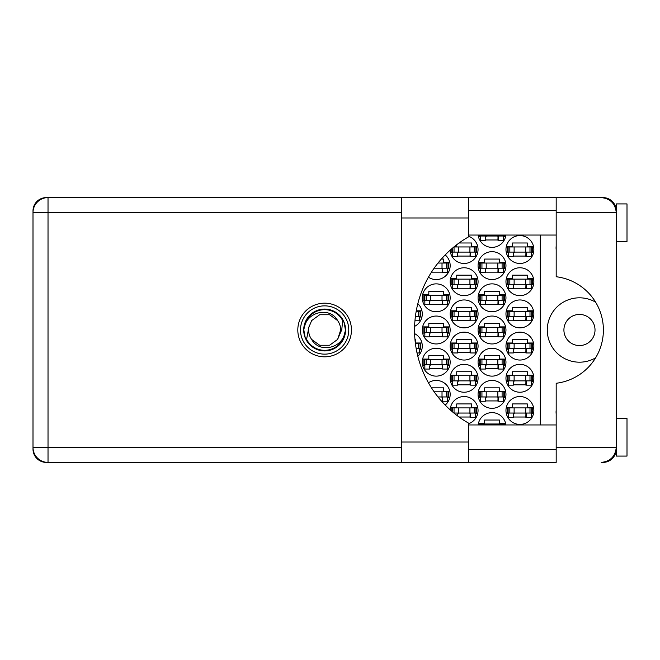 <?xml version="1.0" encoding="UTF-8"?>
<svg xmlns="http://www.w3.org/2000/svg" width="660" height="660" viewBox="0 0 660 660"><rect width="100%" height="100%" fill="white"/><g stroke="black" fill="none" stroke-linecap="round" stroke-linejoin="round"><path stroke-width="0.99" d="M595.592 302.14A32.191 32.191 0 0 0 547.28 330A32.191 32.191 0 0 0 595.592 357.86M563.912 330A15.559 15.559 0 0 0 579.463 345.56A15.559 15.559 0 0 0 595.023 330A15.559 15.559 0 0 0 579.463 314.44A15.559 15.559 0 0 0 563.912 330M556.182 413.779A13.415 13.415 0 0 1 556.182 410.388M556.182 249.612A13.415 13.415 0 0 1 556.182 246.221M505.964 410.471A13.951 13.951 0 0 0 519.915 424.421A13.951 13.951 0 0 0 533.866 410.471A13.951 13.951 0 0 0 519.915 396.528A13.951 13.951 0 0 0 505.964 410.471M468.625 423.67A13.951 13.951 0 0 0 464.425 396.528A13.951 13.951 0 0 0 450.186 409.86M505.964 378.287A13.951 13.951 0 0 0 519.915 392.23A13.951 13.951 0 0 0 533.866 378.287A13.951 13.951 0 0 0 519.915 364.337A13.951 13.951 0 0 0 505.964 378.287M450.169 378.287A13.951 13.951 0 0 0 464.12 392.23A13.951 13.951 0 0 0 478.071 378.287A13.951 13.951 0 0 0 464.12 364.337A13.951 13.951 0 0 0 450.169 378.287M505.964 346.096A13.951 13.951 0 0 0 519.915 360.046A13.951 13.951 0 0 0 533.866 346.096A13.951 13.951 0 0 0 519.915 332.145A13.951 13.951 0 0 0 505.964 346.096M450.169 346.096A13.951 13.951 0 0 0 464.12 360.046A13.951 13.951 0 0 0 478.071 346.096A13.951 13.951 0 0 0 464.12 332.145A13.951 13.951 0 0 0 450.169 346.096M417.829 356.309A13.951 13.951 0 0 0 414.612 333.638M505.964 313.904A13.951 13.951 0 0 0 519.915 327.855A13.951 13.951 0 0 0 533.866 313.904A13.951 13.951 0 0 0 519.915 299.953A13.951 13.951 0 0 0 505.964 313.904M450.169 313.904A13.951 13.951 0 0 0 464.12 327.855A13.951 13.951 0 0 0 478.071 313.904A13.951 13.951 0 0 0 464.12 299.953A13.951 13.951 0 0 0 450.169 313.904M414.612 326.362A13.951 13.951 0 0 0 417.829 303.691M505.964 281.713A13.951 13.951 0 0 0 519.915 295.663A13.951 13.951 0 0 0 533.866 281.713A13.951 13.951 0 0 0 519.915 267.77A13.951 13.951 0 0 0 505.964 281.713M450.169 281.713A13.951 13.951 0 0 0 464.12 295.663A13.951 13.951 0 0 0 478.071 281.713A13.951 13.951 0 0 0 464.12 267.77A13.951 13.951 0 0 0 450.169 281.713M505.964 249.529A13.951 13.951 0 0 0 519.915 263.472A13.951 13.951 0 0 0 533.866 249.529A13.951 13.951 0 0 0 519.915 235.579A13.951 13.951 0 0 0 505.964 249.529M450.186 250.14A13.951 13.951 0 0 0 464.425 263.472A13.951 13.951 0 0 0 468.625 236.329M478.071 394.375A13.951 13.951 0 0 0 492.022 408.325A13.951 13.951 0 0 0 505.964 394.375A13.951 13.951 0 0 0 492.022 380.432A13.951 13.951 0 0 0 478.071 394.375M445.186 405.067A13.951 13.951 0 0 0 442.786 382.066A13.951 13.951 0 0 0 428.439 382.8M478.071 362.191A13.951 13.951 0 0 0 492.022 376.134A13.951 13.951 0 0 0 505.964 362.191A13.951 13.951 0 0 0 492.022 348.241A13.951 13.951 0 0 0 478.071 362.191M422.276 362.191A13.951 13.951 0 0 0 436.227 376.134A13.951 13.951 0 0 0 450.169 362.191A13.951 13.951 0 0 0 436.227 348.241A13.951 13.951 0 0 0 422.276 362.191M478.071 330A13.951 13.951 0 0 0 492.022 343.951A13.951 13.951 0 0 0 505.964 330A13.951 13.951 0 0 0 492.022 316.049A13.951 13.951 0 0 0 478.071 330M422.276 330A13.951 13.951 0 0 0 436.227 343.951A13.951 13.951 0 0 0 450.169 330A13.951 13.951 0 0 0 436.227 316.049A13.951 13.951 0 0 0 422.276 330M478.071 297.808A13.951 13.951 0 0 0 492.022 311.759A13.951 13.951 0 0 0 505.964 297.808A13.951 13.951 0 0 0 492.022 283.866A13.951 13.951 0 0 0 478.071 297.808M422.276 297.808A13.951 13.951 0 0 0 436.227 311.759A13.951 13.951 0 0 0 450.169 297.808A13.951 13.951 0 0 0 436.227 283.866A13.951 13.951 0 0 0 422.276 297.808M478.071 265.625A13.951 13.951 0 0 0 492.022 279.568A13.951 13.951 0 0 0 505.964 265.625A13.951 13.951 0 0 0 492.022 251.674A13.951 13.951 0 0 0 478.071 265.625M445.186 254.933A13.951 13.951 0 0 1 442.786 277.934A13.951 13.951 0 0 1 428.439 277.2A13.951 13.951 0 0 0 449.823 268.736L447.595 268.736M478.162 235.042A13.951 13.951 0 0 0 505.873 235.042M401.676 212.619L48.023 212.619L48.023 197.596L46.307 197.596A13.307 13.307 0 0 0 33 210.903L33 449.097A13.307 13.307 0 0 0 46.307 462.404L48.023 462.404A15.023 15.023 0 0 1 33 447.381L401.676 447.381M615.986 209.715L616.267 210.367A13.307 13.307 0 0 0 602.968 197.596L468.625 197.596L468.625 217.982L401.676 217.982L401.676 197.596L48.023 197.596A15.023 15.023 0 0 0 33 212.619L48.023 212.619L48.023 462.404L556.182 462.404L556.182 447.381L616.267 447.381C615.318 456.439 610.31 461.447 601.252 462.404L602.968 462.404A13.307 13.307 0 0 0 616.259 449.633L616.102 449.633M505.873 424.957A13.951 13.951 0 0 0 478.162 424.957M506.319 407.36L512.515 407.36L512.515 403.928L527.323 403.928L527.323 407.36L533.511 407.36M533.511 413.589L531.292 413.589M508.546 413.589L506.319 413.589M478.426 423.456L484.613 423.456L484.613 420.024L499.422 420.024L499.422 423.456L505.618 423.456M450.524 407.36L456.72 407.36L456.72 403.928L471.529 403.928L471.529 407.36L477.716 407.36M477.716 413.589L475.497 413.589M506.319 375.169L512.515 375.169L512.515 371.737L527.323 371.737L527.323 375.169L533.511 375.169M533.511 381.397L531.292 381.397M508.546 381.397L506.319 381.397M450.524 375.169L456.72 375.169L456.72 371.737L471.529 371.737L471.529 375.169L477.716 375.169M477.716 381.397L475.497 381.397M452.752 381.397L450.524 381.397M506.319 342.986L512.515 342.986L512.515 339.553L527.323 339.553L527.323 342.986L533.511 342.986M533.511 349.206L531.292 349.206M508.546 349.206L506.319 349.206M450.524 342.986L456.72 342.986L456.72 339.553L471.529 339.553L471.529 342.986L477.716 342.986M477.716 349.206L475.497 349.206M452.752 349.206L450.524 349.206M414.975 339.553L415.734 339.553L415.734 342.986L421.921 342.986M421.921 349.206L419.702 349.206M506.319 310.794L512.515 310.794L512.515 307.362L527.323 307.362L527.323 310.794L533.511 310.794M533.511 317.014L531.292 317.014M508.546 317.014L506.319 317.014M450.524 310.794L456.72 310.794L456.72 307.362L471.529 307.362L471.529 310.794L477.716 310.794M477.716 317.014L475.497 317.014M452.752 317.014L450.524 317.014M416.287 310.794L421.921 310.794M421.921 317.014L419.702 317.014M506.319 278.602L512.515 278.602L512.515 275.171L527.323 275.171L527.323 278.602L533.511 278.602M533.511 284.831L531.292 284.831M508.546 284.831L506.319 284.831M450.524 278.602L456.72 278.602L456.72 275.171L471.529 275.171L471.529 278.602L477.716 278.602M477.716 284.831L475.497 284.831M452.752 284.831L450.524 284.831M506.319 246.411L512.515 246.411L512.515 242.979L527.323 242.979L527.323 246.411L533.511 246.411M533.511 252.64L531.292 252.64M508.546 252.64L506.319 252.64M454.567 246.411L456.72 246.411L456.72 244.728M459.071 242.979L471.529 242.979L471.529 246.411L477.716 246.411M477.716 252.64L475.497 252.64M452.752 252.64L450.524 252.64M478.426 391.264L484.613 391.264L484.613 387.832L499.422 387.832L499.422 391.264L505.618 391.264M505.618 397.493L503.39 397.493M480.645 397.493L478.426 397.493M431.467 387.832L443.627 387.832L443.627 391.264L449.823 391.264M449.823 397.493L447.595 397.493M478.426 359.081L484.613 359.081L484.613 355.641L499.422 355.641L499.422 359.081L505.618 359.081M505.618 365.302L503.39 365.302M480.645 365.302L478.426 365.302M422.631 359.081L428.818 359.081L428.818 355.641L443.627 355.641L443.627 359.081L449.823 359.081M449.823 365.302L447.595 365.302M424.85 365.302L422.631 365.302M478.426 326.89L484.613 326.89L484.613 323.458L499.422 323.458L499.422 326.89L505.618 326.89M505.618 333.11L503.39 333.11M480.645 333.11L478.426 333.11M422.631 326.89L428.818 326.89L428.818 323.458L443.627 323.458L443.627 326.89L449.823 326.89M449.823 333.11L447.595 333.11M424.85 333.11L422.631 333.11M478.426 294.698L484.613 294.698L484.613 291.266L499.422 291.266L499.422 294.698L505.618 294.698M505.618 300.919L503.39 300.919M480.645 300.919L478.426 300.919M422.631 294.698L428.818 294.698L428.818 291.266L443.627 291.266L443.627 294.698L449.823 294.698M449.823 300.919L447.595 300.919M424.85 300.919L422.631 300.919M478.426 262.507L484.613 262.507L484.613 259.075L499.422 259.075L499.422 262.507L505.618 262.507M505.618 268.736L503.39 268.736M480.645 268.736L478.426 268.736M441.334 259.075L443.627 259.075L443.627 262.507L449.823 262.507M505.618 236.544L503.39 236.544M480.645 236.544L478.426 236.544M540.301 235.042L540.301 424.957M498.564 239.976L485.471 239.976M442.769 272.167L431.467 272.167M498.564 272.167L485.471 272.167M442.769 304.359L429.677 304.359M498.564 304.359L485.471 304.359M442.769 336.542L429.677 336.542M498.564 336.542L485.471 336.542M442.769 368.734L429.677 368.734M498.564 368.734L485.471 368.734M442.769 400.925L441.334 400.925M498.564 400.925L485.471 400.925M470.671 256.072L457.578 256.072M526.465 256.072L513.373 256.072M470.671 288.263L457.578 288.263M526.465 288.263L513.373 288.263M470.671 320.447L457.578 320.447M526.465 320.447L513.373 320.447M470.671 352.638L457.578 352.638M526.465 352.638L513.373 352.638M470.671 384.829L457.578 384.829M526.465 384.829L513.373 384.829M470.671 417.021L459.071 417.021M526.465 417.021L513.373 417.021M508.117 252.103L532.257 252.103L532.257 246.955L507.581 246.955L507.581 252.103L508.117 252.103L508.117 246.955M531.721 252.103L531.721 246.955M531.292 252.103L531.292 256.393L526.465 256.393L526.465 253.82A1.716 1.716 0 0 0 524.741 252.103M508.546 252.103L508.546 256.393L513.373 256.393L513.373 253.82A1.716 1.716 0 0 1 515.089 252.103M525.954 252.103L525.822 256.344M526.235 252.376L526.045 256.072M468.625 217.982L468.625 236.833A107.299 107.299 0 0 0 468.625 423.167L468.625 462.404L401.676 462.404L401.676 217.982M616.267 418.522L627 418.522L627 456.077L616.267 456.077L616.267 203.923L627 203.923L627 241.477L616.267 241.477M324.637 303.179A26.821 26.821 0 0 0 297.808 330A26.821 26.821 0 0 0 324.637 356.821A26.821 26.821 0 0 0 351.458 330A26.821 26.821 0 0 0 324.637 303.179M468.625 449.633L556.182 449.633M468.625 424.957L556.182 424.957M468.625 235.042L556.182 235.042M468.625 210.367L556.182 210.367M616.003 209.773L616.267 212.619L556.182 212.619L556.182 276.738A53.65 53.65 0 0 1 556.182 383.262L556.182 447.381M556.182 212.619L556.182 197.596L601.252 197.596C610.31 198.553 615.318 203.56 616.267 212.619M616.267 447.381L616.003 450.219M479.68 235.042L479.68 236.008L504.356 236.008L504.356 235.042M480.216 236.008L480.216 235.042M503.819 236.008L503.819 235.042M503.39 236.008L503.39 240.298L498.564 240.298L498.564 237.724A1.716 1.716 0 0 0 496.848 236.008M480.645 236.008L480.645 240.298L485.471 240.298L485.471 237.724A1.716 1.716 0 0 1 487.187 236.008M498.053 236.008L497.92 240.248M498.341 236.28L498.143 239.976M434.14 268.199L448.561 268.199L448.561 263.043L438.001 263.043M448.024 268.199L448.024 263.043M447.595 268.199L447.595 272.489L442.769 272.489L442.769 269.915A1.716 1.716 0 0 0 441.053 268.199M442.258 268.199L442.126 272.44M442.546 268.471L442.348 272.167M480.216 268.199L504.356 268.199L504.356 263.043L479.68 263.043L479.68 268.199L480.216 268.199L480.216 263.043M503.819 268.199L503.819 263.043M503.39 268.199L503.39 272.489L498.564 272.489L498.564 269.915A1.716 1.716 0 0 0 496.848 268.199M480.645 268.199L480.645 272.489L485.471 272.489L485.471 269.915A1.716 1.716 0 0 1 487.187 268.199M498.053 268.199L497.92 272.44M498.341 268.471L498.143 272.167M424.421 300.382L448.561 300.382L448.561 295.234L423.885 295.234L423.885 300.382L424.421 300.382L424.421 295.234M448.024 300.382L448.024 295.234M447.595 300.382L447.595 304.681L442.769 304.681L442.769 302.099A1.716 1.716 0 0 0 441.053 300.382M424.85 300.382L424.85 304.681L429.677 304.681L429.677 302.099A1.716 1.716 0 0 1 431.392 300.382M442.258 300.382L442.126 304.631M442.546 300.663L442.348 304.359M480.216 300.382L504.356 300.382L504.356 295.234L479.68 295.234L479.68 300.382L480.216 300.382L480.216 295.234M503.819 300.382L503.819 295.234M503.39 300.382L503.39 304.681L498.564 304.681L498.564 302.099A1.716 1.716 0 0 0 496.848 300.382M480.645 300.382L480.645 304.681L485.471 304.681L485.471 302.099A1.716 1.716 0 0 1 487.187 300.382M498.053 300.382L497.92 304.631M498.341 300.663L498.143 304.359M424.421 332.574L448.561 332.574L448.561 327.426L423.885 327.426L423.885 332.574L424.421 332.574L424.421 327.426M448.024 332.574L448.024 327.426M447.595 332.574L447.595 336.864L442.769 336.864L442.769 334.29A1.716 1.716 0 0 0 441.053 332.574M424.85 332.574L424.85 336.864L429.677 336.864L429.677 334.29A1.716 1.716 0 0 1 431.392 332.574M442.258 332.574L442.126 336.814M442.546 332.846L442.348 336.542M480.216 332.574L504.356 332.574L504.356 327.426L479.68 327.426L479.68 332.574L480.216 332.574L480.216 327.426M503.819 332.574L503.819 327.426M503.39 332.574L503.39 336.864L498.564 336.864L498.564 334.29A1.716 1.716 0 0 0 496.848 332.574M480.645 332.574L480.645 336.864L485.471 336.864L485.471 334.29A1.716 1.716 0 0 1 487.187 332.574M498.053 332.574L497.92 336.814M498.341 332.846L498.143 336.542M424.421 364.765L448.561 364.765L448.561 359.617L423.885 359.617L423.885 364.765L424.421 364.765L424.421 359.617M448.024 364.765L448.024 359.617M447.595 364.765L447.595 369.055L442.769 369.055L442.769 366.481A1.716 1.716 0 0 0 441.053 364.765M424.85 364.765L424.85 369.055L429.677 369.055L429.677 366.481A1.716 1.716 0 0 1 431.392 364.765M442.258 364.765L442.126 369.006M442.546 365.038L442.348 368.734M480.216 364.765L504.356 364.765L504.356 359.617L479.68 359.617L479.68 364.765L480.216 364.765L480.216 359.617M503.819 364.765L503.819 359.617M503.39 364.765L503.39 369.055L498.564 369.055L498.564 366.481A1.716 1.716 0 0 0 496.848 364.765M480.645 364.765L480.645 369.055L485.471 369.055L485.471 366.481A1.716 1.716 0 0 1 487.187 364.765M498.053 364.765L497.92 369.006M498.341 365.038L498.143 368.734M438.001 396.957L448.561 396.957L448.561 391.801L434.14 391.801M448.024 396.957L448.024 391.801M447.595 396.957L447.595 401.247L442.769 401.247L442.769 398.673A1.716 1.716 0 0 0 441.053 396.957M442.258 396.957L442.126 401.197M442.546 397.229L442.348 400.925M480.216 396.957L504.356 396.957L504.356 391.801L479.68 391.801L479.68 396.957L480.216 396.957L480.216 391.801M503.819 396.957L503.819 391.801M503.39 396.957L503.39 401.247L498.564 401.247L498.564 398.673A1.716 1.716 0 0 0 496.848 396.957M480.645 396.957L480.645 401.247L485.471 401.247L485.471 398.673A1.716 1.716 0 0 1 487.187 396.957M498.053 396.957L497.92 401.197M498.341 397.229L498.143 400.925M451.786 248.737L451.786 252.103L476.462 252.103L476.462 246.955L453.907 246.955M452.323 252.103L452.323 248.275M475.926 252.103L475.926 246.955M475.497 252.103L475.497 256.393L470.671 256.393L470.671 253.82A1.716 1.716 0 0 0 468.946 252.103M452.752 252.103L452.752 256.393L457.578 256.393L457.578 253.82A1.716 1.716 0 0 1 459.294 252.103M470.159 252.103L470.027 256.344M470.44 252.376L470.25 256.072M452.323 284.295L476.462 284.295L476.462 279.139L451.786 279.139L451.786 284.295L452.323 284.295L452.323 279.139M475.926 284.295L475.926 279.139M475.497 284.295L475.497 288.585L470.671 288.585L470.671 286.011A1.716 1.716 0 0 0 468.946 284.295M452.752 284.295L452.752 288.585L457.578 288.585L457.578 286.011A1.716 1.716 0 0 1 459.294 284.295M470.159 284.295L470.027 288.536M470.44 284.567L470.25 288.263M508.117 284.295L532.257 284.295L532.257 279.139L507.581 279.139L507.581 284.295L508.117 284.295L508.117 279.139M531.721 284.295L531.721 279.139M531.292 284.295L531.292 288.585L526.465 288.585L526.465 286.011A1.716 1.716 0 0 0 524.741 284.295M508.546 284.295L508.546 288.585L513.373 288.585L513.373 286.011A1.716 1.716 0 0 1 515.089 284.295M525.954 284.295L525.822 288.536M526.235 284.567L526.045 288.263M415.404 316.478L420.667 316.478L420.667 311.33L416.188 311.33M420.131 316.478L420.131 311.33M419.702 316.478L419.702 320.776L414.95 320.776M452.323 316.478L476.462 316.478L476.462 311.33L451.786 311.33L451.786 316.478L452.323 316.478L452.323 311.33M475.926 316.478L475.926 311.33M475.497 316.478L475.497 320.776L470.671 320.776L470.671 318.194A1.716 1.716 0 0 0 468.946 316.478M452.752 316.478L452.752 320.776L457.578 320.776L457.578 318.194A1.716 1.716 0 0 1 459.294 316.478M470.159 316.478L470.027 320.727M470.44 316.75L470.25 320.447M508.117 316.478L532.257 316.478L532.257 311.33L507.581 311.33L507.581 316.478L508.117 316.478L508.117 311.33M531.721 316.478L531.721 311.33M531.292 316.478L531.292 320.776L526.465 320.776L526.465 318.194A1.716 1.716 0 0 0 524.741 316.478M508.546 316.478L508.546 320.776L513.373 320.776L513.373 318.194A1.716 1.716 0 0 1 515.089 316.478M525.954 316.478L525.822 320.727M526.235 316.75L526.045 320.447M416.188 348.67L420.667 348.67L420.667 343.522L415.404 343.522M420.131 348.67L420.131 343.522M419.702 348.67L419.702 352.96L417.037 352.96M452.323 348.67L476.462 348.67L476.462 343.522L451.786 343.522L451.786 348.67L452.323 348.67L452.323 343.522M475.926 348.67L475.926 343.522M475.497 348.67L475.497 352.96L470.671 352.96L470.671 350.386A1.716 1.716 0 0 0 468.946 348.67M452.752 348.67L452.752 352.96L457.578 352.96L457.578 350.386A1.716 1.716 0 0 1 459.294 348.67M470.159 348.67L470.027 352.91M470.44 348.942L470.25 352.638M508.117 348.67L532.257 348.67L532.257 343.522L507.581 343.522L507.581 348.67L508.117 348.67L508.117 343.522M531.721 348.67L531.721 343.522M531.292 348.67L531.292 352.96L526.465 352.96L526.465 350.386A1.716 1.716 0 0 0 524.741 348.67M508.546 348.67L508.546 352.96L513.373 352.96L513.373 350.386A1.716 1.716 0 0 1 515.089 348.67M525.954 348.67L525.822 352.91M526.235 348.942L526.045 352.638M452.323 380.861L476.462 380.861L476.462 375.705L451.786 375.705L451.786 380.861L452.323 380.861L452.323 375.705M475.926 380.861L475.926 375.705M475.497 380.861L475.497 385.151L470.671 385.151L470.671 382.577A1.716 1.716 0 0 0 468.946 380.861M452.752 380.861L452.752 385.151L457.578 385.151L457.578 382.577A1.716 1.716 0 0 1 459.294 380.861M470.159 380.861L470.027 385.102M470.44 381.133L470.25 384.829M508.117 380.861L532.257 380.861L532.257 375.705L507.581 375.705L507.581 380.861L508.117 380.861L508.117 375.705M531.721 380.861L531.721 375.705M531.292 380.861L531.292 385.151L526.465 385.151L526.465 382.577A1.716 1.716 0 0 0 524.741 380.861M508.546 380.861L508.546 385.151L513.373 385.151L513.373 382.577A1.716 1.716 0 0 1 515.089 380.861M525.954 380.861L525.822 385.102M526.235 381.133L526.045 384.829M453.907 413.044L476.462 413.044L476.462 407.897L451.786 407.897L451.786 411.262M452.323 411.724L452.323 407.897M475.926 413.044L475.926 407.897M475.497 413.044L475.497 417.343L470.671 417.343L470.671 414.769A1.716 1.716 0 0 0 468.946 413.044M459.294 413.044A1.716 1.716 0 0 0 457.578 414.769L457.578 415.915M470.159 413.044L470.027 417.293M470.44 413.325L470.25 417.021M479.68 424.957L479.68 423.992L504.356 423.992L504.356 424.957M480.216 424.957L480.216 423.992M503.819 424.957L503.819 423.992M508.117 413.044L532.257 413.044L532.257 407.897L507.581 407.897L507.581 413.044L508.117 413.044L508.117 407.897M531.721 413.044L531.721 407.897M531.292 413.044L531.292 417.343L526.465 417.343L526.465 414.769A1.716 1.716 0 0 0 524.741 413.044M508.546 413.044L508.546 417.343L513.373 417.343L513.373 414.769A1.716 1.716 0 0 1 515.089 413.044M525.954 413.044L525.822 417.293M526.235 413.325L526.045 417.021M300.49 330A24.14 24.14 0 0 0 324.637 354.139A24.14 24.14 0 0 0 348.777 330A24.14 24.14 0 0 0 324.637 305.861A24.14 24.14 0 0 0 300.49 330M303.715 330A20.922 20.922 0 0 0 324.637 350.922A20.922 20.922 0 0 0 345.56 330A20.922 20.922 0 0 0 324.637 309.078A20.922 20.922 0 0 0 303.715 330M306.587 339.355L308.798 327.459L311.66 320.57L319.679 314.746L329.596 314.746L337.615 320.57C330.008 306.314 306.817 311.825 304.491 327.228L303.757 329.497L305.151 337.516L306.587 339.355A20.336 20.336 0 0 0 344.776 332.772L345.51 330.503L344.116 322.484L342.688 320.644L341.731 330L340.477 332.541A16.038 16.038 0 0 0 340.675 330L340.37 333.11M308.897 326.89L308.798 327.459A16.038 16.038 0 0 0 311.66 339.43C319.267 353.686 342.449 348.175 344.776 332.772M340.477 332.541L337.615 339.43L329.596 345.254L319.679 345.254L311.66 339.43L319.679 345.254L329.596 345.254L337.615 339.43L340.675 330A16.038 16.038 0 0 0 337.615 320.57M342.688 320.644A20.336 20.336 0 0 0 304.491 327.228M525.715 252.103L525.715 246.955M529.996 252.103L529.996 246.955M514.123 252.103L514.123 246.955M509.834 252.103L509.834 246.955M48.023 197.596A15.023 15.023 0 0 0 33 212.619M468.625 442.018L401.676 442.018M497.813 236.008L497.813 235.042M502.103 236.008L502.103 235.042M486.222 236.008L486.222 235.042M481.94 236.008L481.94 235.042M442.018 268.199L442.018 263.043M446.308 268.199L446.308 263.043M497.813 268.199L497.813 263.043M502.103 268.199L502.103 263.043M486.222 268.199L486.222 263.043M481.94 268.199L481.94 263.043M442.018 300.382L442.018 295.234M446.308 300.382L446.308 295.234M430.427 300.382L430.427 295.234M426.145 300.382L426.145 295.234M497.813 300.382L497.813 295.234M502.103 300.382L502.103 295.234M486.222 300.382L486.222 295.234M481.94 300.382L481.94 295.234M442.018 332.574L442.018 327.426M446.308 332.574L446.308 327.426M430.427 332.574L430.427 327.426M426.145 332.574L426.145 327.426M497.813 332.574L497.813 327.426M502.103 332.574L502.103 327.426M486.222 332.574L486.222 327.426M481.94 332.574L481.94 327.426M442.018 364.765L442.018 359.617M446.308 364.765L446.308 359.617M430.427 364.765L430.427 359.617M426.145 364.765L426.145 359.617M497.813 364.765L497.813 359.617M502.103 364.765L502.103 359.617M486.222 364.765L486.222 359.617M481.94 364.765L481.94 359.617M442.018 396.957L442.018 391.801M446.308 396.957L446.308 391.801M497.813 396.957L497.813 391.801M502.103 396.957L502.103 391.801M486.222 396.957L486.222 391.801M481.94 396.957L481.94 391.801M469.92 252.103L469.92 246.955M474.202 252.103L474.202 246.955M458.329 252.103L458.329 246.955M454.039 252.103L454.039 246.955M469.92 284.295L469.92 279.139M474.202 284.295L474.202 279.139M458.329 284.295L458.329 279.139M454.039 284.295L454.039 279.139M525.715 284.295L525.715 279.139M529.996 284.295L529.996 279.139M514.123 284.295L514.123 279.139M509.834 284.295L509.834 279.139M418.407 316.478L418.407 311.33M469.92 316.478L469.92 311.33M474.202 316.478L474.202 311.33M458.329 316.478L458.329 311.33M454.039 316.478L454.039 311.33M525.715 316.478L525.715 311.33M529.996 316.478L529.996 311.33M514.123 316.478L514.123 311.33M509.834 316.478L509.834 311.33M418.407 348.67L418.407 343.522M469.92 348.67L469.92 343.522M474.202 348.67L474.202 343.522M458.329 348.67L458.329 343.522M454.039 348.67L454.039 343.522M525.715 348.67L525.715 343.522M529.996 348.67L529.996 343.522M514.123 348.67L514.123 343.522M509.834 348.67L509.834 343.522M469.92 380.861L469.92 375.705M474.202 380.861L474.202 375.705M458.329 380.861L458.329 375.705M454.039 380.861L454.039 375.705M525.715 380.861L525.715 375.705M529.996 380.861L529.996 375.705M514.123 380.861L514.123 375.705M509.834 380.861L509.834 375.705M469.92 413.044L469.92 407.897M474.202 413.044L474.202 407.897M458.329 413.044L458.329 407.897M454.039 413.044L454.039 407.897M497.813 424.957L497.813 423.992M502.103 424.957L502.103 423.992M486.222 424.957L486.222 423.992M481.94 424.957L481.94 423.992M525.715 413.044L525.715 407.897M529.996 413.044L529.996 407.897M514.123 413.044L514.123 407.897M509.834 413.044L509.834 407.897M468.625 197.596L401.676 197.596"/></g></svg>
